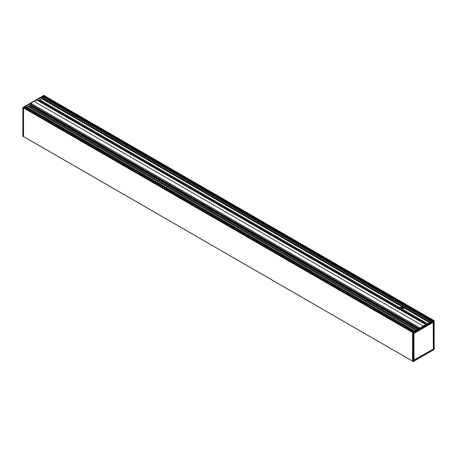 <?xml version="1.0" encoding="UTF-8"?>
<svg xmlns="http://www.w3.org/2000/svg" width="457" height="457" viewBox="0 0 457 457"><rect width="100%" height="100%" fill="white"/><g stroke="black" fill="none" stroke-linecap="round" stroke-linejoin="round"><path stroke-width="0.69" d="M43.821 95.399L44.438 95.702M433.562 320.357L44.415 95.724M23.393 136.449L412.562 361.133L23.404 136.483L23.473 107.715L23.558 136.574M412.562 361.327L413.179 361.596L412.562 361.327L412.562 332.547L413.122 332.742L413.065 361.596M43.866 97.707A1.28 0.737 120 0 0 43.683 96.701A0.548 0.314 -60 0 1 43.575 96.456L44.329 95.673L434.116 320.643L413.122 332.742L23.393 107.863M412.614 332.45L414.773 331.205L25.575 106.504L23.953 107.441L24.227 107.601M418.909 328.817L30.351 104.482L418.852 328.846M420.137 328.109L426.061 324.687A1.171 0.68 120 0 0 426.015 324.699L423.096 325.944L420.177 328.069A1.171 0.68 120 0 0 420.137 328.109L414.773 331.205M30.351 104.482L30.459 104.167A1.171 0.68 -60 0 1 30.939 103.408A1.171 0.68 -60 0 1 30.985 103.368L33.904 101.243L36.823 99.997A1.171 0.68 -60 0 1 36.863 99.986A1.171 0.68 -60 0 1 37.188 100.032L426.187 324.613M423.096 325.944L33.904 101.243M30.339 104.973L418.475 329.069L30.339 104.973A3.13 1.805 -60 0 1 30.385 104.682L30.425 104.619M30.442 105.538L30.482 105.099M30.939 103.408L25.626 106.475L414.876 331.148L25.723 106.464M26.957 107.178L28.1 106.532L416.007 330.491M28.123 106.55L30.356 105.487L418.041 329.32L30.213 105.407M38.314 100.683L41.633 98.701L42.175 96.918L36.863 99.986M426.061 324.687L433.047 320.654L43.855 95.953L42.227 96.89L42.501 97.05M433.607 321.642L413.694 333.136L433.607 321.642L413.694 333.142L433.356 322.208L433.327 321.831M433.716 321.705L433.613 349.171L433.573 321.688M433.716 349.171L413.608 360.453M433.436 321.768L433.356 349.062M413.608 360.242L433.333 349.079L433.173 322.048M433.333 349.074L433.339 322.242M413.968 360.259L413.968 333.421L433.356 322.208L433.322 349.114L413.951 360.293L413.682 333.324L413.876 360.299M413.179 361.596L434.15 349.468L434.127 320.74L413.179 332.839L413.179 361.596L434.11 349.536L434.127 320.74M433.527 320.374L433.047 320.654M413.585 360.796L413.596 333.273M413.608 333.313L433.282 322.145M25.603 108.263A1.28 0.737 120 0 0 25.415 107.235A0.548 0.314 -60 0 1 25.301 106.984L25.626 106.475L414.825 331.176M23.364 107.846L22.85 107.532L22.924 136.352M22.873 136.26L23.364 136.626M412.671 332.416L23.473 107.715L23.953 107.441L413.145 332.142M431.374 321.619L42.175 96.918L431.425 321.591M23.416 107.749L22.924 107.464L43.935 95.399M427.489 323.864L402.731 309.595A2.348 1.354 180 0 1 401.737 309.983L401.543 310.08A2.348 1.354 180 0 1 401.075 310.12M398.624 308.704A2.348 1.354 180 0 1 398.693 308.435L398.75 308.258A2.348 1.354 180 0 1 399.418 307.687L399.647 307.584A2.348 1.354 180 0 1 402.628 307.744A2.348 1.354 180 0 1 403.314 308.704A2.348 1.354 180 0 1 402.908 309.463L402.788 309.606M403.234 309.052A2.348 1.354 -0 0 0 403.165 308.926L401.8 308.138A2.348 1.354 -0 0 0 401.029 308.052L400.715 309.657A2.348 1.354 -0 0 0 400.343 309.697M400.138 309.578L400.115 308.081A2.348 1.354 0 0 0 399.081 308.538L399.041 308.943M399.098 308.846L400.103 309.366L399.001 308.732M399.041 308.584L400.092 309.189L399.075 308.544M399.195 308.452L400.235 308.995M400.086 308.949L399.258 308.412M399.395 308.338L400.235 308.766M400.086 308.721L399.464 308.304M399.618 308.235L400.235 308.532M400.086 308.486L399.698 308.201M399.464 307.681L39.576 99.906L399.464 307.681M29.157 105.933L417.052 329.885M403.114 308.869L401.932 308.189M36.823 99.997L426.015 324.699M30.985 103.368L420.177 328.069M30.459 104.167L419.24 328.629M418.755 328.903L30.385 104.682M30.442 105.287L418.258 329.194M413.608 360.739L433.556 349.268L413.608 360.579M434.076 320.648L433.584 320.346M413.694 360.859L433.607 349.359M426.535 324.413L401.634 310.035M401.543 310.08L426.455 324.459M401.646 310.029L426.547 324.407M426.632 324.356L401.737 309.983M398.75 308.258L38.708 100.391M398.721 308.355L38.639 100.466L398.721 308.338M427.466 323.876L402.731 309.595M399.418 307.687L39.542 99.912M427.666 323.762L402.908 309.463M41.633 98.701L429.557 322.671M399.647 307.584L39.742 99.792M427.609 323.79L402.874 309.509M399.601 307.618L39.702 99.837M402.857 309.555L427.563 323.819M39.679 99.872L399.572 307.658M30.116 105.418L417.984 329.348M418.041 329.32L30.356 105.487M29.219 105.933L417.087 329.868M415.984 330.502L28.06 106.538M429.723 322.573L41.718 98.558M29.094 105.938L417.018 329.908M38.582 100.529L398.693 308.435M416.087 330.445L28.203 106.504M416.133 330.417L28.225 106.464M416.19 330.388L28.265 106.418M430.254 322.265L41.718 97.947L430.254 322.265M414.219 331.525L25.301 106.984M414.059 331.616L25.415 107.235M432.476 320.985L43.575 96.456M432.499 320.974L43.575 96.433M402.588 309.686L400.863 308.692L402.588 309.686M403.165 308.926L401.8 308.138M400.235 308.355L399.869 308.144M400.258 308.321L399.921 308.127M431.185 321.728L42.055 97.067M43.683 96.701L432.316 321.077M30.368 104.59L418.829 328.863M418.446 329.086L30.351 105.024M412.58 361.361L413.162 361.636L434.15 349.468L434.15 320.711L433.624 320.34M44.42 95.639L43.838 95.364L22.85 107.532L22.85 136.289L23.376 136.66M413.259 332.079L24.147 107.424M412.562 361.161L23.404 136.483M400.863 308.732L402.548 309.703M42.421 96.873L431.539 321.522"/></g></svg>
